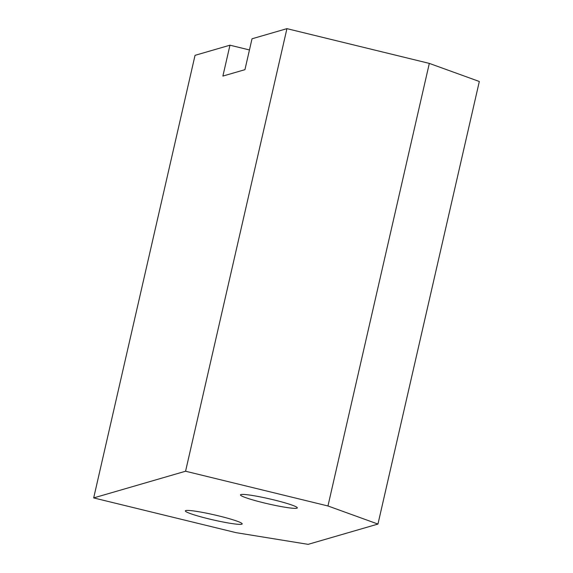 <?xml version="1.0" encoding="UTF-8"?>
<svg xmlns="http://www.w3.org/2000/svg" width="573" height="573" viewBox="0 0 573 573"><rect width="100%" height="100%" fill="white"/><g stroke="black" fill="none" stroke-linecap="round" stroke-linejoin="round"><path stroke-width="0.86" d="M479.322 81.488L429.32 63.395L327.957 505.973L377.958 524.066L479.322 81.488M377.958 524.066L308.124 544.35L236.069 532.661L93.678 497.916L195.042 55.337L229.959 45.195L222.89 76.073L244.943 69.67L252.013 38.792L286.93 28.65L429.32 63.395M229.959 45.195L249.456 49.951M241.734 524.223A29.151 2.593 12.9 0 1 210.943 519.396A29.151 2.593 12.9 0 1 185.351 510.887A29.151 2.593 12.9 0 1 214.345 514.869A29.151 2.593 12.9 0 1 242.186 523.901A29.151 2.593 12.9 0 1 241.734 524.223M296.864 508.208A29.151 2.593 12.9 0 1 266.073 503.388A29.151 2.593 12.9 0 1 240.481 494.879A29.151 2.593 12.9 0 1 269.475 498.861A29.151 2.593 12.9 0 1 297.315 507.893A29.151 2.593 12.9 0 1 296.864 508.208M93.678 497.916L185.566 471.228L286.93 28.65M185.566 471.228L327.957 505.973"/></g></svg>
